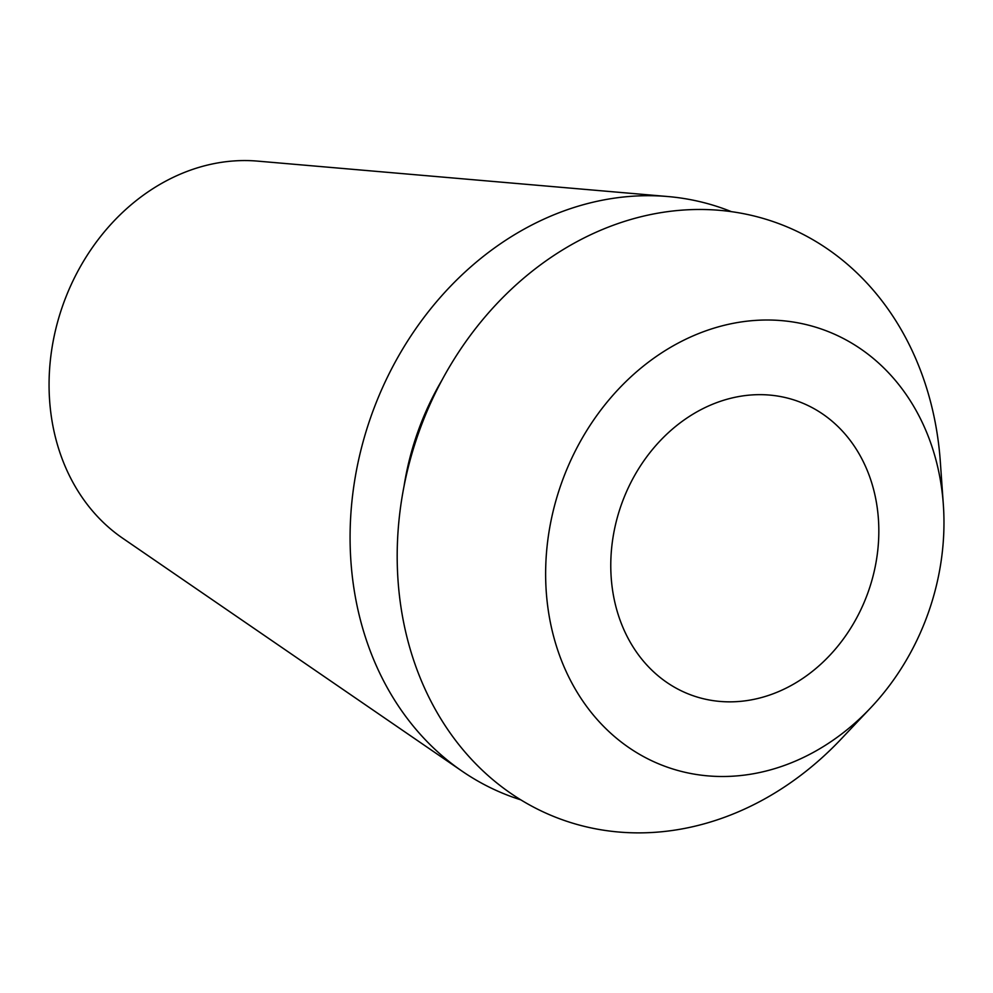 <?xml version="1.0" encoding="UTF-8"?>
<svg xmlns="http://www.w3.org/2000/svg" width="993" height="993" viewBox="0 0 993 993"><rect width="100%" height="100%" fill="white"/><g stroke="black" fill="none" stroke-linecap="round" stroke-linejoin="round"><path stroke-width="1.49" d="M618.664 616.07A156.261 130.902 109.7 0 0 692.121 695.373A156.261 130.902 109.7 0 0 836.739 647.486A156.261 130.902 109.7 0 0 870.935 480.426A156.261 130.902 109.7 0 0 797.478 401.135A156.261 130.902 109.7 0 0 652.86 449.022A156.261 130.902 109.7 0 0 618.664 616.07M932.241 447.458A232.213 194.529 -70.3 0 1 943.35 504.804A232.213 194.529 -70.3 0 1 870.662 707.848A232.213 194.529 -70.3 0 1 557.358 649.037A232.213 194.529 -70.3 0 1 677.474 343.466A232.213 194.529 -70.3 0 1 932.241 447.458M943.35 504.804L940.334 461.844A317.127 265.665 109.7 0 0 925.166 383.534A317.127 265.665 109.7 0 0 577.231 241.51A317.127 265.665 109.7 0 0 413.2 658.818A317.127 265.665 109.7 0 0 841.059 739.127L870.662 707.848M442.046 379.996A253.699 212.527 109.7 0 0 404.052 486.111M520.779 799.837A312.547 261.817 -70.3 0 1 462.13 771.201A312.547 261.817 -70.3 0 1 365.858 638.549A312.547 261.817 -70.3 0 1 414.205 331.029A312.547 261.817 -70.3 0 1 667.879 196.54A312.547 261.817 -70.3 0 1 731.369 211.646M667.879 196.54L257.572 161.114A205.054 171.777 109.7 0 0 91.133 249.355A205.054 171.777 109.7 0 0 59.419 451.12A205.054 171.777 109.7 0 0 122.573 538.156L462.13 771.201"/></g></svg>
